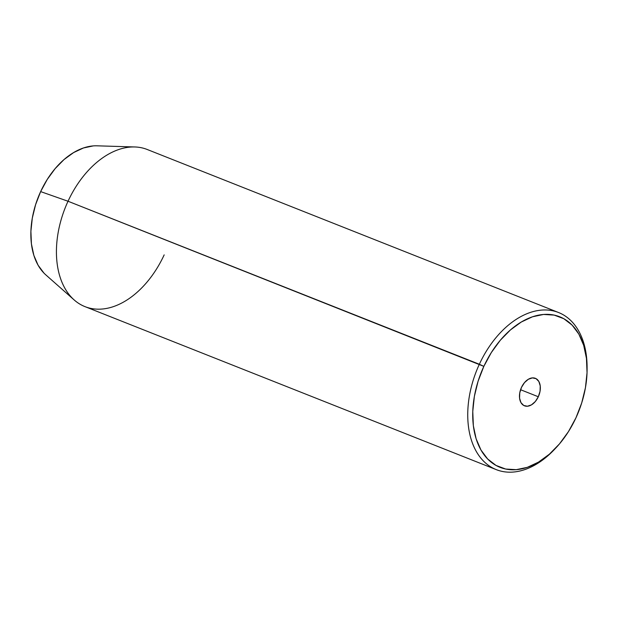 <?xml version="1.0" encoding="UTF-8"?>
<svg xmlns="http://www.w3.org/2000/svg" width="618" height="618" viewBox="0 0 618 618"><rect width="100%" height="100%" fill="white"/><g stroke="black" fill="none" stroke-linecap="round" stroke-linejoin="round"><path stroke-width="0.93" d="M538.317 396.756L520.565 389.719L538.317 396.756L535.312 401.53L531.48 404.852L527.409 406.235L523.716 405.462L520.966 402.642L519.576 398.216L519.761 392.855L521.492 387.37A14.786 9.587 -68.4 0 1 535.35 378.316A14.786 9.587 -68.4 0 1 538.317 396.756A14.786 9.587 -68.4 0 1 524.458 405.81A14.786 9.587 -68.4 0 1 521.492 387.37L524.504 382.604L528.336 379.274L532.407 377.892L536.092 378.672L538.842 381.484L540.232 385.91L540.047 391.271L538.317 396.756M558.548 312.515L147.238 149.502A84.504 54.77 111.6 0 0 68.026 201.244L479.344 364.257A84.504 54.77 111.6 0 0 481.87 459.336A84.504 54.77 111.6 0 0 554.4 449.502L555.767 448.05A80.981 52.491 -68.4 0 1 486.266 457.482A80.981 52.491 -68.4 0 1 483.84 366.366L68.026 201.244L40.641 191.603A71.294 46.211 111.6 0 0 45.832 274.886L74.175 299.954A84.504 54.77 -68.4 0 1 68.026 201.244A84.504 54.77 111.6 0 0 84.967 306.621L496.277 469.634A84.504 54.77 -68.4 0 1 479.344 364.257A84.504 54.77 -68.4 0 1 558.548 312.515A84.504 54.77 -68.4 0 1 587.092 367.988M587.1 368.992L587.092 366.999A84.504 54.77 111.6 0 0 545.918 309.981A84.504 54.77 111.6 0 0 479.344 364.257L483.84 366.366A80.981 52.491 -68.4 0 1 547.633 314.346A80.981 52.491 -68.4 0 1 587.1 368.992A80.981 52.491 -68.4 0 1 575.976 417.76L581.7 402.959L585.439 387.733L587.038 372.677L586.451 358.363L583.686 345.346L578.85 334.122L572.137 325.13L563.801 318.703L554.161 315.103L543.593 314.454L532.492 316.787L521.298 322.017L510.429 329.942L500.317 340.248L491.333 352.546L483.84 366.366L478.108 381.175L474.369 396.393L472.77 411.457L473.357 425.763L476.123 438.78L480.959 450.004L487.672 459.004L496.007 465.424L505.648 469.031L516.215 469.672L527.316 467.339L538.51 462.11L549.379 454.191L559.491 443.878L568.475 431.58L575.976 417.76A80.981 52.491 -68.4 0 1 555.767 448.05M164.172 254.879A84.504 54.77 -68.4 0 1 74.175 299.954M555.064 448.784A84.504 54.77 -68.4 0 1 496.277 469.634M44.017 273.164L38.107 265.246L33.859 255.365L31.425 243.901L30.9 231.302L32.314 218.046L35.605 204.643L40.641 191.603L47.246 179.444L55.149 168.614L64.056 159.537L73.627 152.569L83.484 147.965L93.248 145.902M68.026 201.244A84.504 54.77 -68.4 0 1 134.809 146.968L96.98 145.817A71.294 46.211 111.6 0 0 40.641 191.603L68.026 201.244"/></g></svg>

